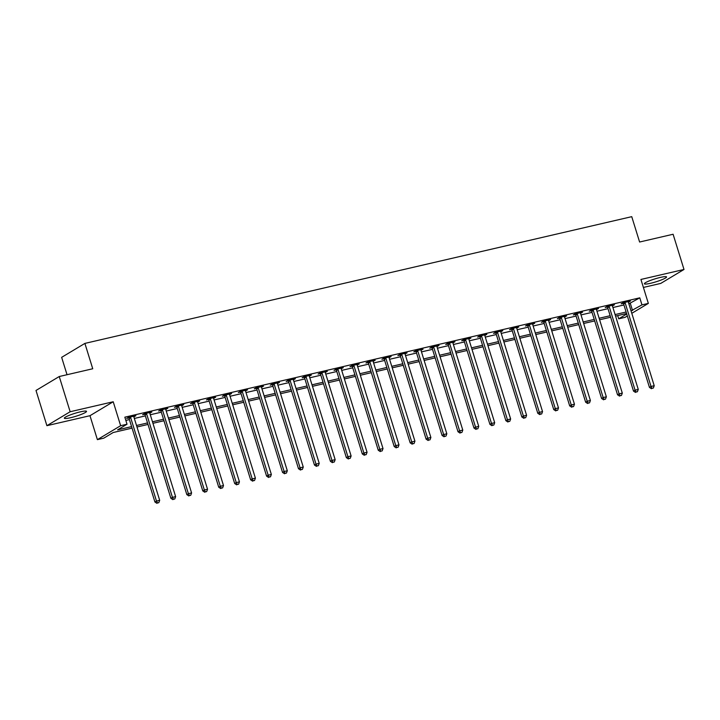 <?xml version="1.0" encoding="UTF-8"?>
<svg xmlns="http://www.w3.org/2000/svg" width="720" height="720" viewBox="0 0 720 720"><rect width="100%" height="100%" fill="white"/><g stroke="black" fill="none" stroke-linecap="round" stroke-linejoin="round"><path stroke-width="1.08" d="M70.533 417.726A11.601 1.548 162.8 0 0 86.517 411.363A11.601 1.548 162.8 0 0 80.334 411.849A11.601 1.548 162.8 0 0 64.35 418.221A11.601 1.548 162.8 0 0 70.533 417.726M650.565 283.293A11.601 1.548 162.8 0 0 666.549 276.93A11.601 1.548 162.8 0 0 660.366 277.416A11.601 1.548 162.8 0 0 644.382 283.788A11.601 1.548 162.8 0 0 650.565 283.293M132.057 428.139L113.193 432.513L103.77 438.165L97.389 439.641L120.636 425.7L127.017 424.224L117.594 429.876L131.589 426.627M89.973 415.701L113.22 401.76L70.146 411.741L59.247 376.524L36 390.465L46.899 425.682L89.973 415.701L97.389 439.641M67.032 374.724L61.65 357.345L84.897 343.404L631.746 216.666L639.603 242.019L673.101 234.252L684 269.469L640.926 279.45L648.342 303.399L631.8 313.317M643.401 287.433L660.753 283.41L684 269.469M627.345 315.99L625.095 317.34L618.714 318.816L626.733 314.01M617.706 315.585L618.714 318.816M70.146 411.741L46.899 425.682M628.866 303.831L639.783 297.837L124.839 417.177L127.017 424.224M125.838 420.417L129.411 419.589M134.343 418.446L145.359 415.89M150.291 414.747L161.316 412.191M166.248 411.048L177.264 408.492M182.196 407.358L193.221 404.802M198.153 403.659L209.169 401.103M214.101 399.96L225.126 397.404M230.058 396.261L241.074 393.705M246.006 392.562L257.031 390.006M261.963 388.863L272.979 386.316M277.911 385.173L288.936 382.617M293.868 381.474L304.884 378.918M309.816 377.775L320.841 375.219M325.773 374.076L336.789 371.52M341.721 370.377L352.746 367.83M357.669 366.687L368.694 364.131M373.626 362.988L384.651 360.432M389.574 359.289L400.599 356.733M405.531 355.59L416.556 353.034M421.479 351.891L432.504 349.344M437.436 348.201L448.461 345.645M453.384 344.502L464.409 341.946M469.341 340.803L480.366 338.247M485.289 337.104L496.314 334.548M501.246 333.405L512.271 330.849M517.194 329.715L528.219 327.159M533.151 326.016L544.176 323.46M549.099 322.317L560.124 319.761M565.056 318.618L576.081 316.062M581.004 314.919L592.029 312.363M596.961 311.229L607.986 308.673M612.909 307.53L623.934 304.974M628.353 302.157L630.414 301.104L622.755 302.877L621.189 303.822L623.259 303.336M612.405 305.856L614.466 304.803L606.807 306.576L605.232 307.512L607.311 307.035M596.448 309.555L598.509 308.493L590.85 310.275L589.284 311.211L591.354 310.734M580.5 313.245L582.561 312.192L574.902 313.965L573.327 314.91L575.406 314.433M564.543 316.944L566.604 315.891L558.945 317.664L557.379 318.609L559.449 318.123M548.595 320.643L550.656 319.59L542.997 321.363L541.422 322.308L543.501 321.822M532.638 324.342L534.699 323.289L527.04 325.062L525.474 325.998L527.544 325.521M516.69 328.041L518.751 326.979L511.092 328.761L509.517 329.697L511.596 329.22M500.733 331.731L502.794 330.678L495.135 332.451L493.569 333.396L495.639 332.919M484.785 335.43L486.846 334.377L479.187 336.15L477.612 337.095L479.691 336.609M468.828 339.129L470.889 338.076L463.23 339.849L461.664 340.794L463.734 340.308M452.88 342.828L454.941 341.775L447.282 343.548L445.707 344.493L447.786 344.007M436.923 346.527L438.984 345.465L431.325 347.247L429.759 348.183L431.829 347.706M420.975 350.217L423.036 349.164L415.377 350.937L413.802 351.882L415.881 351.405M405.018 353.916L407.079 352.863L399.42 354.636L397.854 355.581L399.924 355.095M389.07 357.615L391.131 356.562L383.472 358.335L381.897 359.28L383.976 358.794M373.113 361.314L375.174 360.261L367.515 362.034L365.949 362.979L368.019 362.493M357.165 365.013L359.226 363.96L351.567 365.733L349.992 366.669L352.071 366.192M341.208 368.712L343.269 367.65L335.61 369.432L334.044 370.368L336.114 369.891M325.26 372.402L327.321 371.349L319.662 373.122L318.087 374.067L320.166 373.59M309.312 376.101L311.364 375.048L303.705 376.821L302.139 377.766L304.209 377.28M293.355 379.8L295.416 378.747L287.757 380.52L286.182 381.465L288.261 380.979M277.407 383.499L279.459 382.446L271.8 384.219L270.234 385.155L272.304 384.678M261.45 387.198L263.511 386.136L255.852 387.918L254.277 388.854L256.356 388.377M245.502 390.888L247.554 389.835L239.895 391.608L238.329 392.553L240.399 392.076M229.545 394.587L231.606 393.534L223.947 395.307L222.372 396.252L224.451 395.766M213.597 398.286L215.649 397.233L207.99 399.006L206.424 399.951L208.494 399.465M197.64 401.985L199.701 400.932L192.042 402.705L190.467 403.641L192.546 403.164M181.692 405.684L183.744 404.622L176.085 406.404L174.519 407.34L176.598 406.863M165.735 409.374L167.796 408.321L160.137 410.094L158.562 411.039L160.641 410.562M149.787 413.073L151.839 412.02L144.18 413.793L142.614 414.738L144.693 414.252M133.83 416.772L135.891 415.719L128.232 417.492L126.657 418.437L128.736 417.951M113.22 401.76L120.636 425.7M639.783 297.837L641.961 304.875L648.342 303.399M59.247 376.524L92.745 368.757L84.897 343.404M626.58 313.524L615.564 316.08M610.632 317.223L599.607 319.779M594.684 320.922L583.659 323.478M578.727 324.621L567.702 327.168M562.779 328.311L551.754 330.867M546.822 332.01L535.797 334.566M530.874 335.709L519.849 338.265M514.917 339.408L503.892 341.964M498.969 343.107L487.944 345.654M483.012 346.797L471.987 349.353M467.064 350.496L456.039 353.052M451.107 354.195L440.082 356.751M435.159 357.894L424.134 360.45M419.202 361.593L408.177 364.149M403.254 365.283L392.229 367.839M387.297 368.982L376.272 371.538M371.349 372.681L360.324 375.237M355.392 376.38L344.367 378.936M339.444 380.079L328.419 382.635M323.487 383.769L312.462 386.325M307.539 387.468L296.514 390.024M291.582 391.167L280.557 393.723M275.634 394.866L264.609 397.422M259.677 398.565L248.652 401.121M243.729 402.264L232.704 404.811M227.772 405.954L216.747 408.51M211.824 409.653L200.799 412.209M195.867 413.352L184.842 415.908M179.919 417.051L168.894 419.607M163.962 420.75L152.937 423.297M148.014 424.44L136.989 426.996M631.044 310.869L641.961 304.875M136.521 425.493L147.546 422.937M152.469 421.794L163.494 419.238M168.426 418.095L179.451 415.539M184.374 414.396L195.399 411.84M200.331 410.697L211.356 408.141M216.279 406.998L227.304 404.451M232.236 403.308L243.261 400.752M248.184 399.609L259.209 397.053M264.141 395.91L275.166 393.354M280.089 392.211L291.114 389.655M296.046 388.512L307.071 385.965M311.994 384.822L323.019 382.266M327.951 381.123L338.976 378.567M343.899 377.424L354.924 374.868M359.856 373.725L370.881 371.169M375.804 370.026L386.829 367.47M391.761 366.336L402.786 363.78M407.709 362.637L418.734 360.081M423.666 358.938L434.691 356.382M439.614 355.239L450.639 352.683M455.571 351.54L466.596 348.984M471.519 347.85L482.544 345.294M487.476 344.151L498.501 341.595M503.424 340.452L514.449 337.896M519.381 336.753L530.406 334.197M535.329 333.054L546.354 330.498M551.286 329.364L562.311 326.808M567.234 325.665L578.259 323.109M583.191 321.966L594.216 319.41M599.139 318.267L610.164 315.711M615.096 314.568L626.121 312.012M630.351 303.489L632.538 310.527M628.677 301.509L628.839 302.04M612.72 305.199L612.891 305.739M596.772 308.898L596.934 309.438M580.815 312.597L580.986 313.137M564.867 316.296L565.038 316.836M548.91 319.995L549.081 320.526M532.962 323.685L533.133 324.225M517.005 327.384L517.176 327.924M501.057 331.083L501.228 331.623M485.1 334.782L485.271 335.322M469.152 338.481L469.323 339.021M453.204 342.171L453.366 342.711M437.247 345.87L437.418 346.41M421.299 349.569L421.461 350.109M405.342 353.268L405.513 353.808M389.394 356.967L389.556 357.507M373.437 360.657L373.608 361.197M357.489 364.356L357.651 364.896M341.532 368.055L341.703 368.595M325.584 371.754L325.746 372.294M309.627 375.453L309.798 375.993M293.679 379.152L293.841 379.683M277.722 382.842L277.893 383.382M261.774 386.541L261.936 387.081M245.817 390.24L245.988 390.78M229.869 393.939L230.031 394.479M213.912 397.638L214.083 398.169M197.964 401.328L198.126 401.868M182.007 405.027L182.178 405.567M166.059 408.726L166.221 409.266M150.102 412.425L150.273 412.965M134.154 416.124L134.316 416.655M625.212 303.066L623.637 304.002L649.449 387.396L651.024 386.451L625.212 303.066A1.485 1.296 59.1 0 0 624.951 302.562L624.834 302.4M652.077 388.341L653.355 388.053L652.077 388.341L651.024 386.451L654.21 385.713L628.398 302.328A1.485 1.296 59.1 0 1 628.326 301.779L628.335 301.581M623.637 304.002A1.485 1.296 59.1 0 0 623.385 303.498L622.899 302.841M649.449 387.396L651.447 388.719M653.355 388.053L654.21 385.713M609.255 306.765L607.689 307.701L633.501 391.095L635.067 390.15L609.255 306.765A1.485 1.296 59.1 0 0 609.003 306.252L608.877 306.09M636.12 392.04L637.398 391.743L636.12 392.04L635.067 390.15L638.262 389.412L612.45 306.018A1.485 1.296 59.1 0 1 612.378 305.478L612.387 305.28M607.689 307.701A1.485 1.296 59.1 0 0 607.428 307.197L606.942 306.54M633.501 391.095L635.49 392.418M637.398 391.743L638.262 389.412M593.307 310.455L591.732 311.4L617.544 394.794L619.119 393.849L593.307 310.455A1.485 1.296 59.1 0 0 593.046 309.951L592.929 309.789M620.172 395.739L621.45 395.442L620.172 395.739L619.119 393.849L622.305 393.111L596.493 309.717A1.485 1.296 59.1 0 1 596.421 309.168L596.43 308.979M591.732 311.4A1.485 1.296 59.1 0 0 591.48 310.896L590.994 310.239M617.544 394.794L619.542 396.117M621.45 395.442L622.305 393.111M577.35 314.154L575.784 315.099L601.596 398.484L603.162 397.548L577.35 314.154A1.485 1.296 59.1 0 0 577.098 313.65L576.972 313.488M604.215 399.438L605.493 399.141L604.215 399.438L603.162 397.548L606.357 396.81L580.545 313.416A1.485 1.296 59.1 0 1 580.473 312.867L580.482 312.678M575.784 315.099A1.485 1.296 59.1 0 0 575.523 314.595L575.037 313.938M601.596 398.484L603.585 399.816M605.493 399.141L606.357 396.81M561.402 317.853L559.827 318.798L585.639 402.183L587.214 401.238L561.402 317.853A1.485 1.296 59.1 0 0 561.141 317.349L561.024 317.187M588.267 403.137L589.545 402.84L588.267 403.137L587.214 401.238L590.4 400.5L564.588 317.115A1.485 1.296 59.1 0 1 564.516 316.566L564.525 316.368M559.827 318.798A1.485 1.296 59.1 0 0 559.575 318.294L559.089 317.637M585.639 402.183L587.637 403.515M589.545 402.84L590.4 400.5M545.445 321.552L543.879 322.488L569.691 405.882L571.257 404.937L545.445 321.552A1.485 1.296 59.1 0 0 545.193 321.048L545.067 320.886M572.31 406.836L573.588 406.539L572.31 406.836L571.257 404.937L574.452 404.199L548.64 320.814A1.485 1.296 59.1 0 1 548.568 320.265L548.577 320.067M543.879 322.488A1.485 1.296 59.1 0 0 543.618 321.984L543.141 321.327M569.691 405.882L571.68 407.205M573.588 406.539L574.452 404.199M529.497 325.251L527.922 326.187L553.734 409.581L555.309 408.636L529.497 325.251A1.485 1.296 59.1 0 0 529.236 324.747L529.119 324.576M556.362 410.526L557.64 410.229L556.362 410.526L555.309 408.636L558.495 407.898L532.683 324.504A1.485 1.296 59.1 0 1 532.611 323.964L532.62 323.766M527.922 326.187A1.485 1.296 59.1 0 0 527.67 325.683L527.184 325.026M553.734 409.581L555.732 410.904M557.64 410.229L558.495 407.898M513.54 328.941L511.974 329.886L537.786 413.28L539.352 412.335L513.54 328.941A1.485 1.296 59.1 0 0 513.288 328.437L513.162 328.275M540.405 414.225L541.683 413.928L540.405 414.225L539.352 412.335L542.547 411.597L516.735 328.203A1.485 1.296 59.1 0 1 516.663 327.654L516.672 327.465M511.974 329.886A1.485 1.296 59.1 0 0 511.713 329.382L511.236 328.725M537.786 413.28L539.775 414.603M541.683 413.928L542.547 411.597M497.592 332.64L496.017 333.585L521.829 416.97L523.404 416.034L497.592 332.64A1.485 1.296 59.1 0 0 497.331 332.136L497.214 331.974M524.457 417.924L525.735 417.627L524.457 417.924L523.404 416.034L526.59 415.296L500.778 331.902A1.485 1.296 59.1 0 1 500.706 331.353L500.715 331.164M496.017 333.585A1.485 1.296 59.1 0 0 495.765 333.081L495.279 332.424M521.829 416.97L523.827 418.302M525.735 417.627L526.59 415.296M481.635 336.339L480.069 337.284L505.881 420.669L507.447 419.733L481.635 336.339A1.485 1.296 59.1 0 0 481.383 335.835L481.257 335.673M508.5 421.623L509.778 421.326L508.5 421.623L507.447 419.733L510.642 418.986L484.83 335.601A1.485 1.296 59.1 0 1 484.758 335.052L484.767 334.863M480.069 337.284A1.485 1.296 59.1 0 0 479.808 336.78L479.331 336.123M505.881 420.669L507.87 422.001M509.778 421.326L510.642 418.986M465.687 340.038L464.112 340.974L489.924 424.368L491.499 423.423L465.687 340.038A1.485 1.296 59.1 0 0 465.426 339.534L465.309 339.372M492.552 425.322L493.83 425.025L492.552 425.322L491.499 423.423L494.685 422.685L468.873 339.3A1.485 1.296 59.1 0 1 468.801 338.751L468.81 338.553M464.112 340.974A1.485 1.296 59.1 0 0 463.86 340.47L463.374 339.813M489.924 424.368L491.922 425.691M493.83 425.025L494.685 422.685M449.73 343.737L448.164 344.673L473.976 428.067L475.542 427.122L449.73 343.737A1.485 1.296 59.1 0 0 449.478 343.233L449.352 343.062M476.595 429.012L477.873 428.715L476.595 429.012L475.542 427.122L478.737 426.384L452.925 342.99A1.485 1.296 59.1 0 1 452.853 342.45L452.862 342.252M448.164 344.673A1.485 1.296 59.1 0 0 447.903 344.169L447.426 343.512M473.976 428.067L475.965 429.39M477.873 428.715L478.737 426.384M433.782 347.427L432.207 348.372L458.019 431.766L459.594 430.821L433.782 347.427A1.485 1.296 59.1 0 0 433.521 346.923L433.404 346.761M460.647 432.711L461.925 432.414L460.647 432.711L459.594 430.821L462.78 430.083L436.968 346.689A1.485 1.296 59.1 0 1 436.896 346.14L436.905 345.951M432.207 348.372A1.485 1.296 59.1 0 0 431.955 347.868L431.469 347.211M458.019 431.766L460.017 433.089M461.925 432.414L462.78 430.083M417.825 351.126L416.259 352.071L442.071 435.456L443.637 434.52L417.825 351.126A1.485 1.296 59.1 0 0 417.573 350.622L417.447 350.46M444.69 436.41L445.968 436.113L444.69 436.41L443.637 434.52L446.832 433.782L421.02 350.388A1.485 1.296 59.1 0 1 420.948 349.839L420.957 349.65M416.259 352.071A1.485 1.296 59.1 0 0 415.998 351.567L415.521 350.91M442.071 435.456L444.06 436.788M445.968 436.113L446.832 433.782M401.877 354.825L400.302 355.77L426.114 439.155L427.689 438.219L401.877 354.825A1.485 1.296 59.1 0 0 401.616 354.321L401.499 354.159M428.742 440.109L430.02 439.812L428.742 440.109L427.689 438.219L430.875 437.472L405.063 354.087A1.485 1.296 59.1 0 1 404.991 353.538L405 353.349M400.302 355.77A1.485 1.296 59.1 0 0 400.05 355.266L399.564 354.609M426.114 439.155L428.112 440.487M430.02 439.812L430.875 437.472M385.92 358.524L384.354 359.46L410.166 442.854L411.732 441.909L385.92 358.524A1.485 1.296 59.1 0 0 385.668 358.02L385.542 357.858M412.785 443.808L414.063 443.511L412.785 443.808L411.732 441.909L414.927 441.171L389.115 357.786A1.485 1.296 59.1 0 1 389.043 357.237L389.052 357.039M384.354 359.46A1.485 1.296 59.1 0 0 384.093 358.956L383.616 358.299M410.166 442.854L412.155 444.177M414.063 443.511L414.927 441.171M369.972 362.223L368.397 363.159L394.209 446.553L395.784 445.608L369.972 362.223A1.485 1.296 59.1 0 0 369.711 361.719L369.594 361.548M396.837 447.498L398.115 447.21L396.837 447.498L395.784 445.608L398.97 444.87L373.158 361.476A1.485 1.296 59.1 0 1 373.086 360.936L373.095 360.738M368.397 363.159A1.485 1.296 59.1 0 0 368.145 362.655L367.659 361.998M394.209 446.553L396.207 447.876M398.115 447.21L398.97 444.87M354.015 365.913L352.449 366.858L378.261 450.252L379.827 449.307L354.015 365.913A1.485 1.296 59.1 0 0 353.763 365.409L353.637 365.247M380.88 451.197L382.158 450.9L380.88 451.197L379.827 449.307L383.022 448.569L357.21 365.175A1.485 1.296 59.1 0 1 357.138 364.626L357.147 364.437M352.449 366.858A1.485 1.296 59.1 0 0 352.188 366.354L351.711 365.697M378.261 450.252L380.259 451.575M382.158 450.9L383.022 448.569M338.067 369.612L336.492 370.557L362.304 453.942L363.879 453.006L338.067 369.612A1.485 1.296 59.1 0 0 337.806 369.108L337.689 368.946M364.932 454.896L366.21 454.599L364.932 454.896L363.879 453.006L367.065 452.268L341.253 368.874A1.485 1.296 59.1 0 1 341.181 368.325L341.19 368.136M336.492 370.557A1.485 1.296 59.1 0 0 336.24 370.053L335.754 369.396M362.304 453.942L364.302 455.274M366.21 454.599L367.065 452.268M322.11 373.311L320.544 374.256L346.356 457.641L347.922 456.705L322.11 373.311A1.485 1.296 59.1 0 0 321.858 372.807L321.732 372.645M348.975 458.595L350.253 458.298L348.975 458.595L347.922 456.705L351.117 455.958L325.305 372.573A1.485 1.296 59.1 0 1 325.233 372.024L325.242 371.835M320.544 374.256A1.485 1.296 59.1 0 0 320.283 373.752L319.806 373.095M346.356 457.641L348.354 458.973M350.253 458.298L351.117 455.958M306.162 377.01L304.587 377.955L330.399 461.34L331.974 460.395L306.162 377.01A1.485 1.296 59.1 0 0 305.901 376.506L305.784 376.344M333.027 462.294L334.305 461.997L333.027 462.294L331.974 460.395L335.16 459.657L309.348 376.272A1.485 1.296 59.1 0 1 309.276 375.723L309.285 375.525M304.587 377.955A1.485 1.296 59.1 0 0 304.335 377.442L303.849 376.785M330.399 461.34L332.397 462.663M334.305 461.997L335.16 459.657M290.205 380.709L288.639 381.645L314.451 465.039L316.017 464.094L290.205 380.709A1.485 1.296 59.1 0 0 289.953 380.205L289.836 380.034M317.07 465.984L318.348 465.696L317.07 465.984L316.017 464.094L319.212 463.356L293.4 379.971A1.485 1.296 59.1 0 1 293.328 379.422L293.337 379.224M288.639 381.645A1.485 1.296 59.1 0 0 288.378 381.141L287.901 380.484M314.451 465.039L316.449 466.362M318.348 465.696L319.212 463.356M274.257 384.399L272.682 385.344L298.494 468.738L300.069 467.793L274.257 384.399A1.485 1.296 59.1 0 0 273.996 383.895L273.879 383.733M301.122 469.683L302.4 469.386L301.122 469.683L300.069 467.793L303.255 467.055L277.443 383.661A1.485 1.296 59.1 0 1 277.371 383.121L277.38 382.923M272.682 385.344A1.485 1.296 59.1 0 0 272.43 384.84L271.944 384.183M298.494 468.738L300.492 470.061M302.4 469.386L303.255 467.055M258.3 388.098L256.734 389.043L282.546 472.428L284.112 471.492L258.3 388.098A1.485 1.296 59.1 0 0 258.048 387.594L257.931 387.432M285.165 473.382L286.443 473.085L285.165 473.382L284.112 471.492L287.307 470.754L261.495 387.36A1.485 1.296 59.1 0 1 261.423 386.811L261.432 386.622M256.734 389.043A1.485 1.296 59.1 0 0 256.473 388.539L255.996 387.882M282.546 472.428L284.544 473.76M286.443 473.085L287.307 470.754M242.352 391.797L240.777 392.742L266.589 476.127L268.164 475.191L242.352 391.797A1.485 1.296 59.1 0 0 242.091 391.293L241.974 391.131M269.217 477.081L270.495 476.784L269.217 477.081L268.164 475.191L271.35 474.444L245.538 391.059A1.485 1.296 59.1 0 1 245.466 390.51L245.475 390.321M240.777 392.742A1.485 1.296 59.1 0 0 240.525 392.238L240.039 391.581M266.589 476.127L268.587 477.459M270.495 476.784L271.35 474.444M226.395 395.496L224.829 396.441L250.641 479.826L252.207 478.881L226.395 395.496A1.485 1.296 59.1 0 0 226.143 394.992L226.026 394.83M253.26 480.78L254.538 480.483L253.26 480.78L252.207 478.881L255.402 478.143L229.59 394.758A1.485 1.296 59.1 0 1 229.518 394.209L229.527 394.011M224.829 396.441A1.485 1.296 59.1 0 0 224.568 395.937L224.091 395.28M250.641 479.826L252.639 481.158M254.538 480.483L255.402 478.143M210.447 399.195L208.872 400.131L234.684 483.525L236.259 482.58L210.447 399.195A1.485 1.296 59.1 0 0 210.186 398.691L210.069 398.529M237.312 484.47L238.59 484.182L237.312 484.47L236.259 482.58L239.445 481.842L213.633 398.457A1.485 1.296 59.1 0 1 213.561 397.908L213.57 397.71M208.872 400.131A1.485 1.296 59.1 0 0 208.62 399.627L208.134 398.97M234.684 483.525L236.682 484.848M238.59 484.182L239.445 481.842M194.49 402.894L192.924 403.83L218.736 487.224L220.302 486.279L194.49 402.894A1.485 1.296 59.1 0 0 194.238 402.381L194.121 402.219M221.355 488.169L222.633 487.872L221.355 488.169L220.302 486.279L223.497 485.541L197.685 402.147A1.485 1.296 59.1 0 1 197.613 401.607L197.622 401.409M192.924 403.83A1.485 1.296 59.1 0 0 192.663 403.326L192.186 402.669M218.736 487.224L220.734 488.547M222.633 487.872L223.497 485.541M178.542 406.584L176.967 407.529L202.779 490.923L204.354 489.978L178.542 406.584A1.485 1.296 59.1 0 0 178.281 406.08L178.164 405.918M205.407 491.868L206.685 491.571L205.407 491.868L204.354 489.978L207.54 489.24L181.728 405.846A1.485 1.296 59.1 0 1 181.656 405.297L181.674 405.108M176.967 407.529A1.485 1.296 59.1 0 0 176.715 407.025L176.229 406.368M202.779 490.923L204.777 492.246M206.685 491.571L207.54 489.24M162.585 410.283L161.019 411.228L186.831 494.613L188.397 493.677L162.585 410.283A1.485 1.296 59.1 0 0 162.333 409.779L162.216 409.617M189.45 495.567L190.728 495.27L189.45 495.567L188.397 493.677L191.592 492.939L165.78 409.545A1.485 1.296 59.1 0 1 165.708 408.996L165.717 408.807M161.019 411.228A1.485 1.296 59.1 0 0 160.758 410.724L160.281 410.067M186.831 494.613L188.829 495.945M190.728 495.27L191.592 492.939M146.637 413.982L145.062 414.927L170.874 498.312L172.449 497.367L146.637 413.982A1.485 1.296 59.1 0 0 146.376 413.478L146.259 413.316M173.502 499.266L174.78 498.969L173.502 499.266L172.449 497.367L175.635 496.629L149.823 413.244A1.485 1.296 59.1 0 1 149.751 412.695L149.769 412.497M145.062 414.927A1.485 1.296 59.1 0 0 144.81 414.423L144.324 413.766M170.874 498.312L172.872 499.644M174.78 498.969L175.635 496.629M130.68 417.681L129.114 418.617L154.926 502.011L156.492 501.066L130.68 417.681A1.485 1.296 59.1 0 0 130.428 417.177L130.311 417.015M157.545 502.965L158.823 502.668L157.545 502.965L156.492 501.066L159.687 500.328L133.875 416.943A1.485 1.296 59.1 0 1 133.803 416.394L133.812 416.196M129.114 418.617A1.485 1.296 59.1 0 0 128.853 418.113L128.376 417.456M154.926 502.011L156.924 503.334M158.823 502.668L159.687 500.328M624.951 302.562L623.385 303.498M609.003 306.252L607.428 307.197M593.046 309.951L591.48 310.896M577.098 313.65L575.523 314.595M561.141 317.349L559.575 318.294M545.193 321.048L543.618 321.984M529.236 324.747L527.67 325.683M513.288 328.437L511.713 329.382M497.331 332.136L495.765 333.081M481.383 335.835L479.808 336.78M465.426 339.534L463.86 340.47M449.478 343.233L447.903 344.169M433.521 346.923L431.955 347.868M417.573 350.622L415.998 351.567M401.616 354.321L400.05 355.266M385.668 358.02L384.093 358.956M369.711 361.719L368.145 362.655M353.763 365.409L352.188 366.354M337.806 369.108L336.24 370.053M321.858 372.807L320.283 373.752M305.901 376.506L304.335 377.442M289.953 380.205L288.378 381.141M273.996 383.895L272.43 384.84M258.048 387.594L256.473 388.539M242.091 391.293L240.525 392.238M226.143 394.992L224.568 395.937M210.186 398.691L208.62 399.627M194.238 402.381L192.663 403.326M178.281 406.08L176.715 407.025M162.333 409.779L160.758 410.724M146.376 413.478L144.81 414.423M130.428 417.177L128.853 418.113"/></g></svg>
